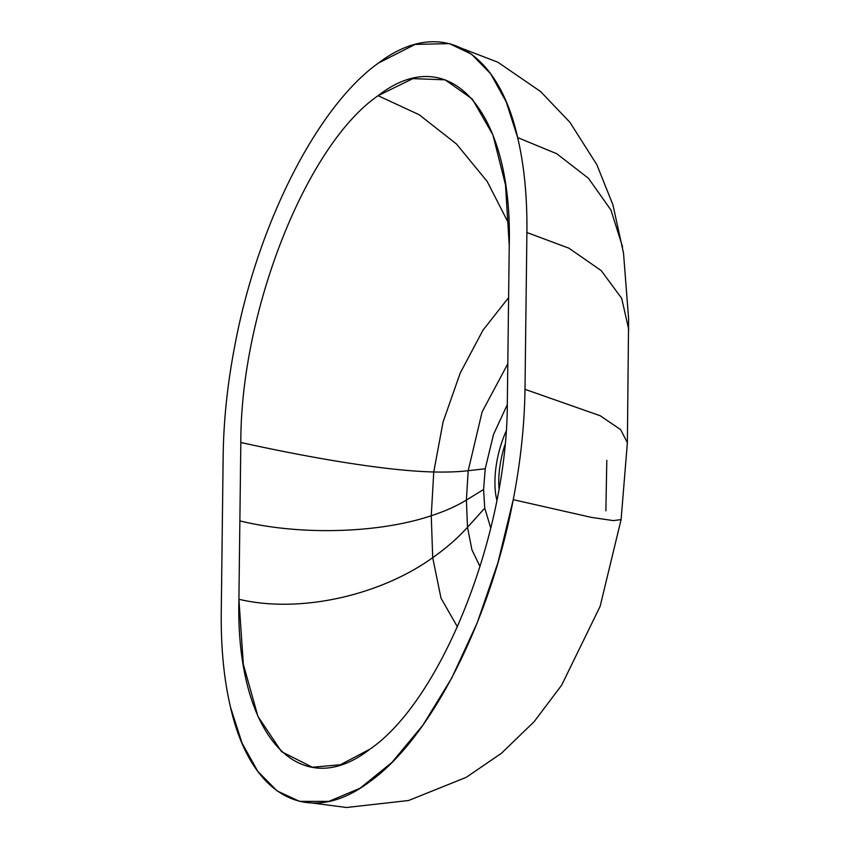 <?xml version="1.0" encoding="UTF-8"?>
<svg xmlns="http://www.w3.org/2000/svg" width="850" height="850" viewBox="0 0 850 850"><rect width="100%" height="100%" fill="white"/><g stroke="black" fill="none" stroke-linecap="round" stroke-linejoin="round"><path stroke-width="1.27" d="M485.233 468.754L483.586 489.494L484.755 508.151L490.758 528.094L484.755 508.151L483.586 489.494L485.233 468.754L468.191 470.709L466.395 500.055L483.586 489.494L466.395 500.055L467.5 527.298L484.755 508.151L467.5 527.298L471.941 549.865L480.048 566.599L471.941 549.865L467.5 527.298L466.395 500.055L468.191 470.709L485.233 468.754L493.499 434.499L507.301 404.685L493.499 434.499L485.233 468.754M496.868 500.214A60.35 26.647 103.8 0 1 506.111 431.226A60.35 26.647 103.8 0 0 496.868 500.214M507.801 363.779L482.12 411.878L468.191 470.709L482.12 411.878L507.801 363.779M433.755 471.984C447.015 472.271 458.501 471.846 468.191 470.709C458.501 471.846 447.015 472.271 433.755 471.984L431.258 515.748C444.901 511.275 456.609 506.047 466.395 500.055C456.609 506.047 444.901 511.275 431.258 515.748L432.703 557.653C446.091 548.25 457.693 538.135 467.5 527.298C457.693 538.135 446.091 548.25 432.703 557.653L441.012 598.166L457.428 626.854L441.012 598.166L432.703 557.653L431.258 515.748L433.755 471.984C382.543 470.762 302.642 456.195 240.826 442.478C240.603 311.174 306.404 144.893 378.069 95.699L419.231 114.761L456.493 144.022L487.156 181.401L509.001 224.156L487.156 181.401L456.493 144.022L419.231 114.761L378.069 95.699C449.831 39.642 512.72 111.467 509.246 245.48L505.484 184.748L492.883 134.799L472.303 99.014L445.124 79.836L412.909 78.614L378.069 95.699C306.404 144.893 240.603 311.174 240.826 442.478L239.87 520.88L240.826 442.478C302.642 456.195 382.543 470.762 433.755 471.984L443.052 422.025L460.19 373.118L482.97 330.193L508.608 297.617L482.97 330.193L460.19 373.118L443.052 422.025L433.755 471.984M378.473 63.028C317.464 106.346 257.773 223.646 234.919 345.089C227.556 383.201 223.646 419.985 223.167 455.43L221.255 612.244C220.862 647.636 223.943 679.278 230.499 707.179C250.761 796.981 308.646 827.996 369.686 781.734C430.695 738.427 490.397 621.106 513.241 499.672C520.604 461.561 524.514 424.777 524.992 389.332L526.904 232.518C527.298 197.126 524.216 165.484 517.661 137.583C497.399 47.781 439.514 16.777 378.473 63.028C317.464 106.346 257.773 223.646 234.919 345.089C227.556 383.201 223.646 419.985 223.167 455.43L221.255 612.244C220.862 647.636 223.943 679.278 230.499 707.179L242.048 743.102L257.762 771.322L277.142 790.946L299.572 801.369L328.886 801.38L360.145 788.184L391.978 762.376L422.971 725.082L451.786 677.918L477.147 622.986L497.93 562.689L513.241 499.672L591.451 517.395L613.328 520.604L621.095 519.616L613.328 520.604L591.451 517.395L513.241 499.672C520.604 461.561 524.514 424.777 524.992 389.332L600.174 415.735L620.628 429.622L627.374 442.669L620.628 429.622L600.174 415.735L524.992 389.332L526.904 232.518L568.884 248.168L601.216 270.608L621.658 298.308L628.745 329.407L621.658 298.308L601.216 270.608L568.884 248.168L526.904 232.518C527.298 197.126 524.216 165.484 517.661 137.583L556.782 153.744L588.497 178.33L610.895 209.971L622.582 246.851L610.895 209.971L588.497 178.33L556.782 153.744L517.661 137.583L506.239 101.947L490.716 73.865L471.58 54.219L449.427 43.616L415.151 44.402L378.473 63.028M509.246 245.48L507.333 402.284C507.567 533.587 441.766 699.869 370.09 749.062C298.329 805.12 235.439 733.295 238.914 599.282L239.87 520.88C299.391 535.585 378.526 533.46 431.258 515.748C378.526 533.46 299.391 535.585 239.87 520.88L238.914 599.282C300.709 613.934 381.023 594.947 432.703 557.653C381.023 594.947 300.709 613.934 238.914 599.282L243.334 664.264L257.933 716.412L281.562 751.676L312.375 767.253L340.425 764.724L370.09 749.062C441.766 699.869 507.567 533.587 507.333 402.284L509.246 245.48M605.88 510.839L606.804 460.286M504.985 444.656A57.471 25.383 -76.2 0 0 499.014 488.612A57.471 25.383 -76.2 0 1 504.985 444.656M299.572 801.369L346.556 807.5L408.574 800.509L466.204 777.357L501.394 753.312L534.151 721.661L561.616 685.238L600.121 606.379L621.095 519.616L627.374 442.669L628.607 318.633L623.507 253.056L612.924 204.829L596.87 164.751L569.936 122.326L540.579 91.524L497.866 62.22L449.427 43.605"/></g></svg>

